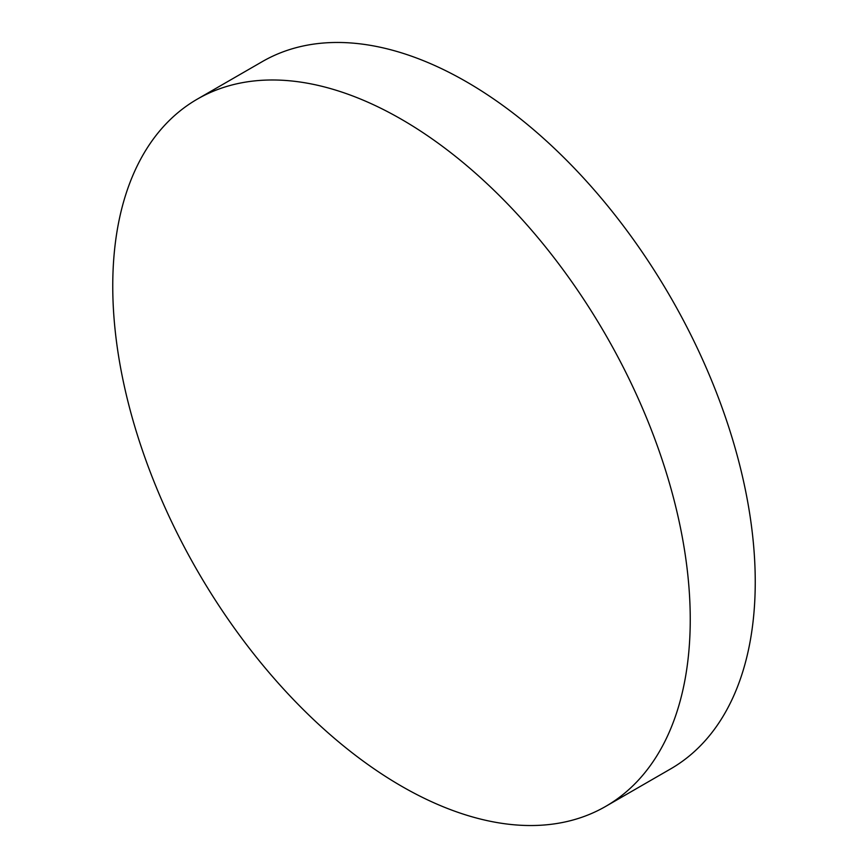 <?xml version="1.0" encoding="UTF-8"?>
<svg xmlns="http://www.w3.org/2000/svg" width="868" height="868" viewBox="0 0 868 868"><rect width="100%" height="100%" fill="white"/><g stroke="black" fill="none" stroke-linecap="round" stroke-linejoin="round"><path stroke-width="1.3" d="M401.504 786.18A408.351 235.76 -120 0 0 605.669 806.405A408.351 235.76 -120 0 0 690.244 619.47A408.351 235.76 -120 0 0 401.504 119.339A408.351 235.76 -120 0 0 197.329 99.115A408.351 235.76 -120 0 0 112.753 286.06A408.351 235.76 -120 0 0 401.504 786.18M605.669 806.405L670.671 768.885A408.351 235.76 -120 0 0 755.247 581.94A408.351 235.76 -120 0 0 466.496 81.82A408.351 235.76 -120 0 0 262.331 61.595L197.329 99.115"/></g></svg>
